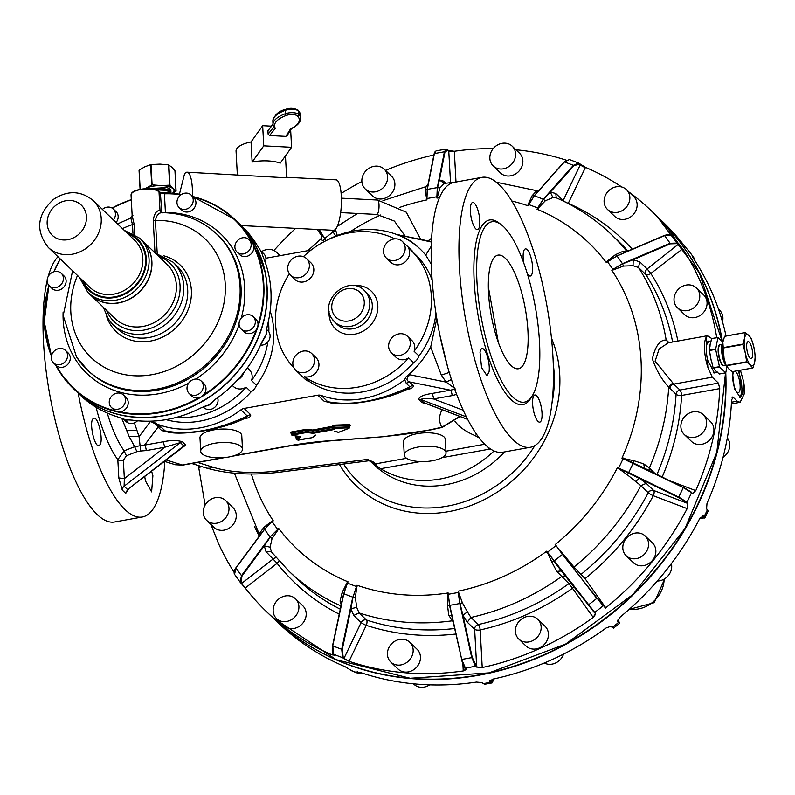 <?xml version="1.0" encoding="UTF-8"?>
<svg xmlns="http://www.w3.org/2000/svg" width="795" height="795" viewBox="0 0 795 795"><rect width="100%" height="100%" fill="white"/><g stroke="black" fill="none" stroke-linecap="round" stroke-linejoin="round"><path stroke-width="1.19" d="M260.293 332.032L261.366 328.862M260.333 332.062A8.656 7.632 -46.2 0 0 261.018 330.501A8.656 7.632 -46.2 0 0 261.406 328.892M246.758 314.82A8.656 7.632 -46.2 0 0 239.653 320.753A8.656 7.632 -46.2 0 0 241.193 329.12A8.656 7.632 -46.2 0 0 247.623 330.919A8.656 7.632 -46.2 0 0 254.728 324.986A8.656 7.632 -46.2 0 0 253.188 316.619A8.656 7.632 -46.2 0 0 246.758 314.82M241.193 329.12L243.906 331.714A8.656 7.632 -46.2 0 0 250.336 333.522A8.656 7.632 -46.2 0 0 256.288 329.696L257.719 327.341A116.905 103.022 -46.2 0 0 253.227 244.154L253.824 246.48A8.656 7.632 -46.2 0 1 251.796 253.098A8.656 7.632 -46.2 0 1 239.742 254.688L237.039 252.095A8.656 7.632 -46.2 0 0 249.083 250.505A8.656 7.632 -46.2 0 0 249.024 239.593A8.656 7.632 -46.2 0 0 236.97 241.183A8.656 7.632 -46.2 0 0 237.039 252.095M253.188 316.619L255.891 319.222A8.656 7.632 -46.2 0 1 258.037 324.519L257.719 327.341A116.905 103.022 -46.2 0 1 201.513 396.834L198.8 397.758A8.656 7.632 -46.2 0 1 192.41 396.546A8.656 7.632 -46.2 0 1 191.853 396.069L189.15 393.465A8.656 7.632 -46.2 0 0 189.707 393.942A8.656 7.632 -46.2 0 0 200.936 392.193A8.656 7.632 -46.2 0 0 201.145 380.974A8.656 7.632 -46.2 0 0 200.588 380.487A8.656 7.632 -46.2 0 0 189.359 382.236A8.656 7.632 -46.2 0 0 189.15 393.465M260.512 345.209A8.656 7.632 -46.2 0 0 262.4 345.09A8.656 7.632 -46.2 0 0 269.495 339.157A8.656 7.632 -46.2 0 0 267.955 330.79L266.593 329.478M119.906 414.771L121.645 415.169M119.687 414.732A8.656 7.632 -46.2 0 0 120.82 415.089A8.656 7.632 -46.2 0 0 122.052 415.268M125.511 399.736A8.656 7.632 -46.2 0 0 123.374 394.946A8.656 7.632 -46.2 0 0 114.222 394.111A8.656 7.632 -46.2 0 0 109.253 402.658A8.656 7.632 -46.2 0 0 111.38 407.438A8.656 7.632 -46.2 0 0 120.532 408.272A8.656 7.632 -46.2 0 0 125.511 399.736M60.609 373.382A116.905 103.022 -46.2 0 0 73.16 388.318A116.905 103.022 -46.2 0 0 117.521 411.929L120.005 411.919A8.656 7.632 -46.2 0 0 128.214 402.33A8.656 7.632 -46.2 0 0 126.077 397.54L123.374 394.946M111.38 407.438L114.092 410.041A8.656 7.632 -46.2 0 0 115.037 410.796L117.521 411.929A116.905 103.022 -46.2 0 0 201.513 396.834L203.55 394.886A8.656 7.632 -46.2 0 0 203.848 383.568L201.145 380.974M124.139 419.68L126.157 421.608A8.656 7.632 -46.2 0 0 137.505 420.793M213.298 400.968L209.731 404.725L201.334 407.706A116.905 103.022 133.8 0 1 132.169 420.138L125.739 419.81L127.22 421.231L124.288 419.81M113.377 219.897A8.656 7.632 -46.2 0 0 113.327 208.986A8.656 7.632 -46.2 0 0 112.771 208.509A8.656 7.632 -46.2 0 0 102.416 209.383M116.09 222.501A8.656 7.632 -46.2 0 0 116.03 211.579L113.327 208.986M55.72 287.631A8.656 7.632 -46.2 0 0 62.825 281.698A8.656 7.632 -46.2 0 0 61.275 273.331A8.656 7.632 -46.2 0 0 54.845 271.532A8.656 7.632 -46.2 0 0 47.75 277.465A8.656 7.632 -46.2 0 0 49.29 285.832A8.656 7.632 -46.2 0 0 55.72 287.631M49.29 285.832L51.993 288.426A8.656 7.632 -46.2 0 0 58.423 290.225A8.656 7.632 -46.2 0 0 65.528 284.292A8.656 7.632 -46.2 0 0 63.988 275.935L61.275 273.331M65.498 361.268A8.656 7.632 -46.2 0 0 65.438 350.356A8.656 7.632 -46.2 0 0 53.394 351.947A8.656 7.632 -46.2 0 0 53.454 362.858A8.656 7.632 -46.2 0 0 65.498 361.268M53.454 362.858L56.346 365.621A8.656 7.632 -46.2 0 0 68.211 363.862A8.656 7.632 -46.2 0 0 68.151 352.96L65.438 350.356M202.248 401.068L206.263 398.881M121.158 415.07C149.311 420.843 176.888 415.944 203.908 400.362L204.663 399.855A116.905 103.022 -46.2 0 0 260.869 330.362A116.905 103.022 -46.2 0 0 265.093 272.307A116.905 103.022 -46.2 0 0 256.378 247.175L256.159 246.738M203.242 400.76A8.656 7.632 -46.2 0 0 204.812 400.004A8.656 7.632 -46.2 0 0 206.233 398.951M203.162 406.911L203.917 407.636A8.656 7.632 -46.2 0 0 204.474 408.113A8.656 7.632 -46.2 0 0 214.421 407.577A8.656 7.632 -46.2 0 0 217.601 397.748M256.666 247.732L256.378 247.175A116.905 103.022 -46.2 0 0 250.733 237.576A116.905 103.022 -46.2 0 0 238.182 222.63L235.032 219.609A116.905 103.022 -46.2 0 0 192.599 196.454L235.032 219.609A116.905 103.022 -46.2 0 1 247.583 234.545A116.905 103.022 -46.2 0 1 253.019 243.737A116.905 103.022 -46.2 0 1 253.227 244.154L249.024 239.593M256.914 248.219A8.656 7.632 -46.2 0 0 256.527 247.315A8.656 7.632 -46.2 0 0 256.04 246.5M265.242 262.36A8.656 7.632 -46.2 0 0 263.791 253.764L260.651 250.743M260.68 250.793L261.982 253.694M260.869 251.091A8.656 7.632 133.8 0 1 261.446 252.035L256.636 244.413L242.117 226.406A116.905 103.022 133.8 0 1 256.636 244.413L256.666 244.453M238.252 222.699A116.905 103.022 133.8 0 1 238.331 222.769A116.905 103.022 133.8 0 1 256.527 247.315A116.905 103.022 133.8 0 1 261.018 330.501A116.905 103.022 133.8 0 1 256.507 341.93A116.905 103.022 133.8 0 1 204.812 400.004A116.905 103.022 133.8 0 1 120.82 415.089A116.905 103.022 133.8 0 1 76.459 391.488A116.905 103.022 133.8 0 1 76.38 391.418M270.191 311.163A82.988 73.13 133.8 0 1 266.156 368.681A82.988 73.13 133.8 0 1 256.447 385.227A11.547 10.176 133.8 0 1 251.041 391.915L246.112 387.195A82.988 73.13 133.8 0 1 176.083 417.504M246.112 387.195A11.547 10.176 133.8 0 1 233.333 386.42L232.289 385.406M247.404 367.906L249.322 369.755A11.547 10.176 133.8 0 1 252.164 376.134A11.547 10.176 133.8 0 1 251.528 380.507L256.447 385.227M267.895 341.85A82.988 73.13 133.8 0 1 261.227 363.951A82.988 73.13 133.8 0 1 251.528 380.507M268.442 321.23A82.988 73.13 133.8 0 1 268.839 331.833M266.404 330.591L265.947 335.232L263.254 339.197M262.131 254.112A8.656 7.632 133.8 0 0 261.446 252.035L263.503 257.838A116.905 103.022 133.8 0 1 267.18 326.298L266.196 332.876M267.18 326.298L265.947 335.232L260.323 345.616C250.316 367.36 235.439 385.197 215.674 399.11L211.589 402.767M261.903 341.87A116.905 103.022 133.8 0 1 260.303 345.567A116.905 103.022 133.8 0 1 215.624 399.08L215.674 399.11M215.624 399.08L209.731 404.725L204.852 406.235M127.121 419.84L132.268 420.148M132.169 420.138L132.218 420.158C155.671 423.387 178.726 419.253 201.383 407.736L207.257 405.51M117.223 416.759A116.905 103.022 133.8 0 1 80.245 395.125C90.749 405.142 103.082 412.366 117.263 416.779L125.739 419.81A8.656 7.632 133.8 0 1 125.739 419.81L123.513 418.985M317.851 395.204A7.215 6.36 133.8 0 1 321.19 395.453L327.669 401.674C351.151 406.146 378.569 401.217 409.932 386.887L409.117 388.278C381.839 402.658 337.637 406.662 328.623 402.161L327.669 401.674A7.215 6.36 -46.2 0 0 324.33 401.415L317.851 395.204L244.135 408.451A7.215 6.36 133.8 0 0 240.885 409.882A90.203 79.49 133.8 0 1 200.32 427.839A90.203 79.49 133.8 0 1 157.271 424.172L161.415 427.352A7.215 6.36 -46.2 0 0 158.076 427.094C157.569 425.255 155.025 423.387 150.444 421.489L139.055 436.684L140.099 445.747L144.551 445.13A4.333 1.302 -100.2 0 1 146.24 450.576L164.833 447.237L180.346 442.606L124.109 486.222L124.348 478.63L118.813 477.944L122.261 490.078L125.709 493.377L127.558 489.531L182.86 447.277L183.794 445.916L180.346 442.606A4.333 3.816 -46.2 0 1 182.353 441.702C176.897 440.172 170.498 440.201 163.144 441.791L164.833 447.237L124.348 478.63L123.364 460.335A4.333 1.58 176.9 0 1 117.819 459.649L118.813 477.944M455.634 388.984L450.417 390.166L409.495 381.918L406.255 383.349L404.725 379.702A90.203 79.49 133.8 0 1 362.898 398.623A90.203 79.49 133.8 0 1 321.19 395.453M326.268 240.537A90.203 79.49 133.8 0 1 353.835 230.888A90.203 79.49 133.8 0 1 396.874 234.555A90.203 79.49 133.8 0 1 420.316 249.193M311.203 249.958A7.215 6.36 133.8 0 1 310.02 250.276L265.898 258.206M402.34 241.402A11.547 10.176 -46.2 0 0 393.764 238.997A11.547 10.176 -46.2 0 0 384.293 246.917A11.547 10.176 -46.2 0 0 386.35 258.067A11.547 10.176 -46.2 0 0 394.926 260.472A11.547 10.176 -46.2 0 0 404.397 252.552A11.547 10.176 -46.2 0 0 402.34 241.402L411.691 250.375A11.547 10.176 133.8 0 1 413.311 252.472M435.938 313.131A82.988 73.13 133.8 0 1 419.025 356.011L414.096 351.291A82.988 73.13 -46.2 0 0 419.8 260.76A82.988 73.13 -46.2 0 0 410.896 250.147L415.815 254.877A82.988 73.13 133.8 0 1 424.729 265.48A82.988 73.13 133.8 0 1 432.162 280.228M419.025 356.011A11.547 10.176 133.8 0 1 413.609 362.699A82.988 73.13 133.8 0 1 309.305 381.441A11.547 10.176 133.8 0 1 305.032 379.135L295.68 370.162A11.547 10.176 -46.2 0 0 304.256 372.567A11.547 10.176 -46.2 0 0 313.727 364.647A11.547 10.176 -46.2 0 0 311.67 353.497A11.547 10.176 -46.2 0 0 303.094 351.102A11.547 10.176 -46.2 0 0 293.623 359.012A11.547 10.176 -46.2 0 0 295.68 370.162M251.041 391.915A82.988 73.13 133.8 0 1 166.085 419.661M237.496 380.06A11.547 10.176 -46.2 0 0 243.697 372.805M396.874 234.555L397.967 234.445A90.203 79.49 133.8 0 1 419.83 248.726A90.203 79.49 133.8 0 1 425.722 255.135L431.307 264.228M430.691 347.037A90.203 79.49 133.8 0 1 405.679 377.208L410.111 374.833L446.134 382.097L441.354 375.121L430.691 347.037L436.813 318.586M404.725 379.702L405.679 377.208M200.708 451.292L199.982 437.876A20.928 7.632 -3.1 0 1 214.332 429.787A20.928 7.632 -3.1 0 1 237.924 431.526A20.928 7.632 -3.1 0 1 238.709 431.923A20.928 7.632 -3.1 0 1 240.517 433.215A20.928 7.632 -3.1 0 1 241.551 434.646A20.928 7.632 -3.1 0 1 241.769 435.61L242.495 449.036A20.928 7.632 -3.1 0 1 225.422 457.493A20.928 7.632 -3.1 0 1 201.96 453.697A20.928 7.632 -3.1 0 1 200.708 451.292A20.928 7.632 -3.1 0 1 217.77 442.825A20.928 7.632 -3.1 0 1 241.243 446.631A20.928 7.632 -3.1 0 1 242.495 449.036M240.885 409.882L247.364 416.103L246.539 417.494C219.261 431.874 175.069 435.879 166.056 431.377L165.092 430.88C188.574 435.362 216.002 430.433 247.364 416.103A7.215 6.36 133.8 0 1 250.604 414.662C251.25 416.799 248.477 418.309 242.296 419.194M151.467 421.181A90.203 79.49 133.8 0 0 154.22 422.393L157.271 424.172M289.32 273.818A82.988 73.13 -46.2 0 0 287.075 359.31A82.988 73.13 -46.2 0 0 293.961 367.876M309.305 381.441L304.386 376.721A11.547 10.176 -46.2 0 0 308.689 376.82A11.547 10.176 133.8 0 0 318.159 368.9A11.547 10.176 133.8 0 0 316.102 357.75L311.67 353.497M413.609 362.699L408.69 357.979A82.988 73.13 -46.2 0 1 304.386 376.721M388.636 346.57A11.547 10.176 -46.2 0 0 391.478 352.95A11.547 10.176 -46.2 0 0 403.681 354.063A11.547 10.176 -46.2 0 0 410.309 342.675A11.547 10.176 -46.2 0 0 407.467 336.285A11.547 10.176 -46.2 0 0 395.264 335.172A11.547 10.176 -46.2 0 0 388.636 346.57M391.478 352.95L395.91 357.203A11.547 10.176 -46.2 0 0 408.69 357.979M414.096 351.291A11.547 10.176 -46.2 0 0 414.742 346.918A11.547 10.176 133.8 0 0 411.899 340.538L407.467 336.285M410.896 250.147A82.988 73.13 -46.2 0 0 408.521 247.98A11.547 10.176 -46.2 0 1 399.358 264.715A11.547 10.176 133.8 0 1 390.782 262.32L386.35 258.067M394.827 238.858A82.988 73.13 -46.2 0 0 303.412 256.656M309.384 265.003A11.547 10.176 -46.2 0 0 306.542 258.613A11.547 10.176 -46.2 0 0 294.339 257.5A11.547 10.176 -46.2 0 0 287.71 268.899A11.547 10.176 -46.2 0 0 290.553 275.279A11.547 10.176 -46.2 0 0 302.756 276.392A11.547 10.176 -46.2 0 0 309.384 265.003M290.553 275.279L294.985 279.532A11.547 10.176 133.8 0 0 307.188 280.645A11.547 10.176 133.8 0 0 313.816 269.247A11.547 10.176 -46.2 0 0 310.974 262.867L306.542 258.613M181.578 194.387A116.905 103.022 -46.2 0 0 164.605 193.553L160.699 192.937L158.98 191.287L159.725 192.032L158.98 191.287L160.014 210.496C156.466 210.367 154.21 213.706 153.226 220.523L154.975 252.8M241.233 318.089A96.702 85.214 -46.2 0 0 233.849 250.505A96.702 85.214 -46.2 0 0 231.275 246.41A96.702 85.214 -46.2 0 0 165.42 212.454A2.882 1.053 -3.1 0 1 161.733 211.997L160.352 192.599L164.416 193.811A116.468 102.635 -46.2 0 1 181.19 194.626M431.447 241.551L399.766 235.161L431.427 242.008M227.042 212.792L213.13 204.067M397.967 234.445L402.618 236.195M425.722 255.135L431.268 246.162M447.754 367.429L439.854 335.063M406.255 383.349L409.932 386.887A7.215 6.36 133.8 0 1 413.181 385.456L409.495 381.918C405.997 380.447 406.205 378.082 410.111 374.833M459.838 416.441L441.772 427.283A2.882 1.083 77.8 0 0 442.239 427.422L460.017 416.51M166.384 460.047L182.293 464.986A2.882 0.865 79.8 0 0 182.661 465.145L224.886 457.552M222.55 457.751L182.293 464.986L175.288 464.727M161.415 427.352L165.092 430.88A7.215 6.36 -46.2 0 0 161.763 430.632L158.076 427.094L144.551 445.13L163.144 441.791M454.342 388.109L446.134 382.097L451.431 379.493M431.824 393.505A4.333 1.302 -100.2 0 1 433.523 398.951C427.024 398.394 422.711 398.553 420.585 399.438L418.518 399.259C419.571 396.566 424.003 394.648 431.824 393.505L450.417 390.166A4.333 1.302 -100.2 0 1 452.116 395.612L433.523 398.951L463.217 410.25M425.544 403.323L424.033 402.747A4.333 3.816 -46.2 0 0 421.966 402.568L418.518 399.259M154.22 422.393L150.444 421.489M134.415 422.87L139.055 436.684L129.168 436.534L134.653 446.74L140.099 445.747L140.745 450.994L146.24 450.576M121.784 418.359L129.168 436.534M179.104 207.505L181.807 210.109A8.656 7.632 -46.2 0 0 190.959 210.943A8.656 7.632 -46.2 0 0 195.938 202.397A8.656 7.632 -46.2 0 0 193.801 197.607L191.088 195.014A8.656 7.632 -46.2 0 0 181.946 194.179A8.656 7.632 -46.2 0 0 176.967 202.715A8.656 7.632 -46.2 0 0 179.104 207.505A8.656 7.632 -46.2 0 0 188.256 208.34A8.656 7.632 -46.2 0 0 193.225 199.793A8.656 7.632 -46.2 0 0 191.088 195.014M192.4 196.266A25.261 6.539 -87.1 0 0 187.093 172.197A25.261 6.539 -87.1 0 0 184.529 173.936L179.461 194.109M241.223 225.551L333.473 230.292A25.261 6.539 -87.1 0 0 336.037 228.543A25.261 6.539 -87.1 0 0 341.423 200.539A25.261 6.539 -87.1 0 0 336.056 179.839L286.448 177.295L285.326 177.762L187.093 172.197M458.665 417.743L459.927 416.481M476.752 434.577A14.429 10.852 113.4 0 1 474.714 435.461A112.751 41.121 -3.1 0 1 455.008 421.33M459.49 417.127L460.096 416.54M107.246 413.072A80.852 24.317 -100.2 0 0 114.907 434.169A80.852 24.317 -100.2 0 0 124.139 450.815L126.395 455.754L136.909 451.669L134.653 446.74L124.139 450.815L117.819 459.649A89.338 26.861 -100.2 0 1 107.395 440.937A89.338 26.861 -100.2 0 1 96.056 407.269M132.924 215.365C132.099 214.739 132.497 217.611 134.097 223.961L134.663 234.296M161.584 212.653L160.749 211.043A2.882 2.544 -46.2 0 0 161.365 212.553M154.856 189.598A11.478 4.184 176.9 0 1 165.827 189.945A11.478 4.184 176.9 0 1 166.473 190.144A11.478 4.184 176.9 0 1 169.603 193.493L169.126 193.036A2.474 0.904 -3.1 0 0 167.228 192.539L160.302 192.42M237.337 174.771L236.055 151.06A24.536 8.954 -3.1 0 1 251.051 141.927L262.668 125.699L271.204 126.147M251.051 141.927L252.134 162.051A24.536 8.954 -3.1 0 1 280.218 163.154L291.586 147.284L290.652 129.953M370.42 461.05L371.692 461.726A2.882 2.544 -46.2 0 0 373.62 462.143L367.558 459.391L277.097 470.938A69.98 25.52 -3.1 0 1 213.169 467.261L197.657 462.452M404.267 455.048L403.542 441.623A20.928 7.632 -3.1 0 1 420.615 433.166A20.928 7.632 -3.1 0 1 444.077 436.962A20.928 7.632 -3.1 0 1 445.329 439.367L446.055 452.782A20.928 7.632 -3.1 0 1 428.992 461.249A20.928 7.632 -3.1 0 1 405.52 457.443A20.928 7.632 -3.1 0 1 404.267 455.048A20.928 7.632 -3.1 0 1 421.34 446.581A20.928 7.632 -3.1 0 1 444.803 450.387A20.928 7.632 -3.1 0 1 446.055 452.782M128.174 489.71L125.709 493.377M130.976 218.516L132.477 224.578L134.097 223.961M157.211 253.486L155.423 220.454A2.882 1.053 -3.1 0 1 153.226 220.523M77.493 275.477A82.263 72.494 -46.2 0 0 82.253 346.998A82.263 72.494 -46.2 0 0 188.683 358.625A82.263 72.494 -46.2 0 0 213.825 249.312A82.263 72.494 -46.2 0 0 155.423 220.454C156.645 214.859 159.01 212.325 162.528 212.841M76.956 357.641A93.81 82.67 -46.2 0 0 87.033 369.625A93.81 82.67 -46.2 0 0 156.685 389.153A93.81 82.67 -46.2 0 0 226.992 246.231A93.81 82.67 -46.2 0 0 216.926 234.237C201.731 220.066 183.327 212.861 161.703 212.653L161.455 212.643M252.134 162.051L263.761 145.833L291.586 147.284M262.668 125.699L263.761 145.833M494.033 450.954A97.417 85.85 133.8 0 1 380.626 468.692L367.558 459.391L368.502 460.822L278.747 472.29A21.654 3.965 -97.3 0 1 277.097 470.938M504.557 451.908A97.417 85.85 133.8 0 1 381.729 471.167A97.417 85.85 133.8 0 1 373.62 464.409L369.973 460.901M272.993 123.911L267.925 130.748L268.114 134.107L269.575 135.518L285.872 136.372L290.374 129.138A2.882 1.053 -3.1 0 1 290.98 128.661A1.441 1.014 64.4 0 0 291.526 128.621C297.678 125.461 300.719 122.013 300.669 118.286L300.49 114.927A36.739 13.396 -3.1 0 0 298.642 111.062A1.441 1.282 -43.4 0 0 298.314 110.306L300.49 114.927M287.194 135.1L285.872 136.372M553.29 364.498A120.512 106.202 133.8 0 1 551.978 403.085M534.906 445.558A120.512 106.202 133.8 0 1 357.631 481.074A120.512 106.202 133.8 0 1 343.599 464.002M618.162 468.603L618.619 468.116L628.676 472.528L678.731 497.074L686.979 502.192A277.823 244.83 -46.2 0 0 691.531 492.681L683.283 487.574L621.958 458.159L634.022 460.752L633.327 462.819L623.191 458.576L618.619 468.116L617.407 467.659L627.305 474.794L628.676 472.528A223.703 197.13 -46.2 0 0 633.227 463.018L644.01 467.957M556.063 545.569L562.443 554.423L556.063 545.569L547.477 552.197L594.71 612.389A277.823 244.83 -46.2 0 0 603.137 605.85L562.443 554.423A223.703 197.13 -46.2 0 1 554.016 560.952L546.741 551.154L551.909 562.274L553.837 561.091L561.191 570.77M627.305 474.794L640.869 485.675A233.084 205.398 133.8 0 1 573.98 567.054L559.541 549.872M546.881 552.406L547.437 552.237L546.741 551.154A211.44 186.318 133.8 0 1 458.178 591.152L462.342 602.719L467.371 611.782L470.938 617.457L478.322 624.542A233.084 205.398 133.8 0 0 568.932 583.629L556.778 571.416L551.909 562.274M447.645 594.183L448.221 594.292L449.751 605.313L461.706 659.413L465.403 668.048A277.823 244.83 -46.2 0 0 475.44 666.25L471.733 657.604L459.788 603.504L458.248 592.494L448.221 594.292L448.151 592.951L447.525 605.383L449.751 605.313A223.703 197.13 -46.2 0 0 454.77 604.468A223.703 197.13 -46.2 0 0 459.788 603.504L458.308 592.484L458.824 592.176M447.525 605.383L448.718 615.141L452.315 620.806A233.084 205.398 133.8 0 1 359.072 612.925L356.707 607.36L355.355 597.592L357.015 585.249L353.01 597.174L356.448 586.551L347.445 583.132L343.818 593.706L332.747 645.858L333.701 654.265A277.823 244.83 -46.2 0 0 342.665 657.684L341.711 649.267L352.781 597.115A223.703 197.13 -46.2 0 1 343.818 593.706L347.047 582.725L348.061 581.841A211.44 186.318 133.8 0 1 278.767 528.516L270.091 536.963L277.654 529.44L272.148 521.699L264.606 529.261L236.036 567.938L234.545 574.328L240.1 582.129L241.511 575.65L270.091 536.963A223.703 197.13 -46.2 0 1 264.606 529.261L272.039 521.113L273.291 520.814A211.44 186.318 133.8 0 1 251.389 473.979M278.151 529.708L278.767 528.516L277.654 529.44L278.151 529.708L272.049 538.632L270.26 537.132L264.258 545.857L270.101 547.189L272.049 538.632M271.552 552.038L270.101 547.189M341.711 602.531L340.051 601.03L341.214 604.896M340.051 601.03L342.128 592.563L347.047 582.725M260.432 534.578L259.905 532.859L259.985 535.184M259.905 532.859L263.96 527.254L272.039 521.113M324.002 241.71L323.118 240.696L324.489 238.719L325.811 240.776M318.875 229.536L321.717 234.426L321.786 237.457L320.504 239.315L323.118 240.696M335.709 236.135L331.992 230.212M319.302 229.556L325.98 240.686M382.952 200.648L426.09 186.606L425.116 190.601L426.915 199.903L427.283 189.448L426.786 198.571L436.872 196.763L437.32 187.64L444.405 151.815L446.124 149.082M335.401 229.328L337.299 235.509M538.265 191.078L536.237 191.217L532.103 195.729L528.089 204.554L528.079 205.806L534.29 195.838L528.645 204.504L537.649 207.922L543.253 199.247L573.364 165.36L578.472 162.995L580.261 164.833L563.158 200.539L555.775 193.453L556.252 197.806M444.226 183.446L439.933 187.938L437.469 196.892L436.922 196.753L437.558 187.66L439.436 179.938L444.226 183.446L456.34 181.956M437.469 196.892L436.942 198.104A211.44 186.318 133.8 0 1 439.446 197.736M626.043 251.876L622.843 251.399L615.409 254.698L606.963 261.376L606.327 262.539L616.98 255.99L607.44 261.615L612.945 269.356L622.465 263.692L670.086 243.28L678.046 243.031A277.823 244.83 -46.2 0 0 672.56 235.32L664.6 235.578L616.98 255.99A223.703 197.13 -46.2 0 1 622.465 263.692L611.802 270.24A211.44 186.318 133.8 0 1 621.958 458.159L623.191 458.576L623.24 458.009M552.893 197.558L545.33 200.757L538.066 208.35L537.698 207.942L543.452 199.376L550.339 192.171L552.893 197.558L556.073 197.726C576.753 206.75 595.167 218.983 611.305 234.416A233.084 205.398 133.8 0 1 626.947 251.488M538.066 208.35L537.032 209.204A211.44 186.318 133.8 0 1 606.327 262.539L607.44 261.615L606.963 261.376M669.072 342.635L666.17 340.041C659.89 339.833 655.289 346.123 652.367 358.913C656.561 370.748 662.006 380.109 668.704 387.006L676.078 394.33A233.084 205.398 133.8 0 1 657.048 474.307M633.039 265.719L623.499 266.067L622.574 263.9L633.218 259.717L633.039 265.719L638.474 267.488A233.084 205.398 133.8 0 1 666.17 340.041L668.456 342.754L659.144 348.916L655.1 361.208L673.772 384.114A4.333 3.816 -46.2 0 0 669.927 388.427M623.499 266.067L613.074 269.962M672.759 382.932L668.704 387.006A233.084 205.398 133.8 0 1 649.316 468.026L643.741 463.883L634.022 460.752M135.07 295.511A37.524 33.072 -46.2 0 0 142.514 240.845L139.801 238.252A37.524 33.072 -46.2 0 1 132.367 292.908A37.524 33.072 -46.2 0 1 87.848 292.401L90.55 295.005A37.524 33.072 -46.2 0 0 135.07 295.511M170.746 193.513A12.77 4.661 176.9 0 0 170.995 192.489L170.895 190.74A12.77 4.661 176.9 0 0 166.572 187.541L148.735 188.723M555.149 544.635A211.44 186.318 133.8 0 0 617.407 467.659L678.493 497.511L678.731 497.074A272.059 239.742 133.8 0 0 683.283 487.574L643.284 467.549L683.283 487.574M678.493 497.511L687.824 503.006L687.168 508.601C667.005 547.129 639.876 580.201 605.79 607.817L585.06 578.681L573.98 567.054M635.284 481.571L639.568 478.421L646.256 483.37L640.869 485.675L648.253 492.761A233.084 205.398 133.8 0 1 581.364 574.139M461.706 659.413L451.55 614.813L461.706 659.413A272.059 239.742 133.8 0 0 466.725 658.558A272.059 239.742 133.8 0 0 471.733 657.604L472.26 657.455L462.958 615.38L467.371 611.782M565.106 575.809L561.548 576.544A233.084 205.398 133.8 0 1 470.938 617.457L467.261 622.177L462.958 615.38L460.027 603.455L462.342 602.719M556.778 571.416L561.32 570.959L588.34 604.945A272.059 239.742 133.8 0 0 596.767 598.416L562.79 554.125M357.025 586.521L356.448 586.551L357.015 585.249A211.44 186.318 133.8 0 0 448.151 592.951L449.553 605.333L451.55 614.813M356.707 607.36L350.893 608.771L353.01 597.174L355.355 597.592M448.718 615.141L451.798 615.936M455.793 634.032A237.417 209.214 133.8 0 1 366.247 625.337L349.154 661.043A4.76 4.194 133.8 0 1 349.015 661.301L343.51 658.489L344.046 658.24L343.202 657.425L342.287 649.336L341.711 649.267A272.059 239.742 133.8 0 1 332.747 645.858L343.659 593.617L342.128 592.563M276.262 557.812A4.333 3.816 -46.2 0 0 273.41 558.776L241.779 583.301L240.935 582.487L242.028 575.948L241.511 575.65A272.059 239.742 133.8 0 1 236.036 567.938L264.536 529.092L263.96 527.254M321.428 233.849L318.865 229.536M321.14 233.352L324.628 238.53A223.703 197.13 -46.2 0 1 333.055 232.001L335.858 236.075M426.289 198.909L426.786 198.571L426.915 199.903A211.44 186.318 133.8 0 0 399.915 207.316M448.45 150.523L446.094 149.082L436.008 150.901L434.11 154.011L427.084 189.538L425.116 190.601M425.573 186.805L428.028 184.49L434.09 153.862L436.008 150.901M332.35 230.232L333.274 231.902L335.55 231.047M444.226 183.198L443.431 181.101L439.436 179.938L444.952 152.064L444.405 151.815A272.059 239.742 133.8 0 0 439.387 152.67A272.059 239.742 133.8 0 0 434.378 153.614L427.283 189.448A223.703 197.13 -46.2 0 1 432.301 188.485A223.703 197.13 -46.2 0 1 437.32 187.64L439.933 187.938M528.089 204.554L528.645 204.504L528.079 205.806A211.44 186.318 133.8 0 0 511.771 200.986M621.75 186.994A277.823 244.83 -46.2 0 0 585.478 167.357L578.472 162.995L569.419 159.547L564.41 161.951L534.101 195.818L532.103 195.729M536.237 191.217L538.056 191.317M555.775 193.453L550.339 192.171L573.761 165.817L573.364 165.36A272.059 239.742 133.8 0 0 564.41 161.951L534.29 195.838A223.703 197.13 -46.2 0 1 543.253 199.247L545.33 200.757M677.887 341.055A237.417 209.214 133.8 0 0 650.837 273.48A4.333 2.007 -32.7 0 1 645.977 274.663A4.333 2.007 -32.7 0 1 645.858 274.573L638.474 267.488L639.756 261.853L633.218 259.717L670.264 243.846L670.086 243.28A272.059 239.742 133.8 0 0 664.6 235.578L616.85 255.861L615.409 254.698M622.843 251.399L624.492 252.532M643.741 463.883L644.487 468.146M172.058 193.553A15.88 5.794 176.9 0 0 173.042 188.753A15.88 5.794 176.9 0 0 161.276 185.603A15.88 5.794 176.9 0 0 160.908 185.593A15.88 5.794 176.9 0 0 146.002 188.276A15.88 5.794 176.9 0 0 145.097 188.753M645.182 535.979L652.466 542.965A13.714 12.084 133.8 0 1 650.012 562.751A13.714 12.084 133.8 0 1 633.486 562.761L626.202 555.765A13.714 12.084 133.8 0 1 628.656 535.989A13.714 12.084 133.8 0 1 645.182 535.979A13.714 12.084 133.8 0 1 642.718 555.755A13.714 12.084 133.8 0 1 626.202 555.765M240.378 582.447L245.476 587.843A4.76 4.194 133.8 0 1 245.238 588.022A277.823 244.83 -46.2 0 0 266.444 611.594A277.823 244.83 -46.2 0 0 332.101 654.871L334.546 655.08L333.522 653.748M671.616 481.452L695.516 490.545A4.76 4.194 133.8 0 1 695.764 490.644A277.823 244.83 -46.2 0 0 708.633 455.426C715.132 433.275 718.839 410.995 719.743 388.606L718.402 383.101L712.25 377.198L707.838 367.21A21.654 6.509 -100.2 0 1 706.218 337.199L707.451 335.738L668.307 342.774M711.764 338.561L707.451 335.738M172.257 193.563L176.053 191.088L169.643 185.165L161.276 185.603L152.103 184.857L144.948 188.763M175.983 191.247L174.96 170.786L171.889 167.288L168.54 164.863L169.643 185.165M695.764 490.644L692.375 493.496L691.352 492.165L683.412 487.246L691.541 492.353M482.217 667.552L476.284 667.055L476.662 666.588A4.333 1.58 -3.1 0 0 482.207 667.273A4.76 4.194 133.8 0 1 482.217 667.552A277.823 244.83 -46.2 0 0 593.229 617.417L595.554 613.203L594.71 612.389M349.015 661.301A277.823 244.83 -46.2 0 0 463.266 670.96L466.248 668.863L465.403 668.048M245.238 588.022L240.458 582.526M210.914 524.432L218.496 543.502A277.823 244.83 -46.2 0 0 234.028 572.142M537.768 619.275L545.052 626.271A13.714 12.084 133.8 0 1 547.497 639.508A13.714 12.084 133.8 0 1 536.257 648.909A13.714 12.084 133.8 0 1 526.071 646.057L518.787 639.061A13.714 12.084 133.8 0 1 516.343 625.824A13.714 12.084 133.8 0 1 527.592 616.423A13.714 12.084 133.8 0 1 537.768 619.275A13.714 12.084 133.8 0 1 540.212 632.522A13.714 12.084 133.8 0 1 528.963 641.923A13.714 12.084 133.8 0 1 518.787 639.061M409.783 642.281L417.077 649.267A13.714 12.084 133.8 0 1 417.852 665.634A13.714 12.084 133.8 0 1 401.743 671.358A13.714 12.084 133.8 0 1 398.086 669.052L390.802 662.066A13.714 12.084 133.8 0 1 390.027 645.699A13.714 12.084 133.8 0 1 406.136 639.975A13.714 12.084 133.8 0 1 409.783 642.281A13.714 12.084 133.8 0 1 410.558 658.638A13.714 12.084 133.8 0 1 394.459 664.372A13.714 12.084 133.8 0 1 390.802 662.066M295.521 598.814L302.816 605.8A13.714 12.084 133.8 0 1 304.117 607.32A13.714 12.084 133.8 0 1 301.226 624.85A13.714 12.084 133.8 0 1 283.825 625.586L276.541 618.599A13.714 12.084 133.8 0 1 275.229 617.079A13.714 12.084 133.8 0 1 278.131 599.549A13.714 12.084 133.8 0 1 295.521 598.814A13.714 12.084 133.8 0 1 296.833 600.324A13.714 12.084 133.8 0 1 293.931 617.864A13.714 12.084 133.8 0 1 276.541 618.599M202.149 466.715L198.959 467.291A4.76 4.194 133.8 0 1 198.68 467.331L205.12 505.093M225.601 500.532L232.885 507.518A13.714 12.084 133.8 0 1 236.264 515.1A13.714 12.084 133.8 0 1 228.394 528.625A13.714 12.084 133.8 0 1 213.905 527.304L206.62 520.318A13.714 12.084 133.8 0 1 203.242 512.735A13.714 12.084 133.8 0 1 211.112 499.21A13.714 12.084 133.8 0 1 225.601 500.532A13.714 12.084 133.8 0 1 228.98 508.104A13.714 12.084 133.8 0 1 221.109 521.639A13.714 12.084 133.8 0 1 206.62 520.318M198.68 467.331L198.402 465.562M295.651 228.344A277.823 244.83 -46.2 0 0 273.927 250.505M433.871 155.005A277.823 244.83 -46.2 0 0 385.496 170.398M361.874 181.508A277.823 244.83 -46.2 0 0 341.135 193.453M493.218 148.595A277.823 244.83 -46.2 0 0 454.323 151.269L448.38 150.533M450.517 182.532L448.748 150.692M566.219 160.153A277.823 244.83 -46.2 0 0 515.935 149.758M632.283 249.193A237.417 209.214 133.8 0 0 568.266 203.341L585.358 167.626A4.333 0.716 25.6 0 1 580.261 164.833L580.211 164.406M671.695 234.704L672.103 234.386A4.76 4.194 133.8 0 1 672.341 234.207A277.823 244.83 -46.2 0 0 651.135 210.635A277.823 244.83 -46.2 0 0 628.994 192.072M672.341 234.207L673.405 236.135L672.56 235.32M680.371 245.576L678.046 243.031L677.916 243.598L682.468 248.954L680.371 245.576M716.722 337.666A277.823 244.83 -46.2 0 0 699.083 278.727A277.823 244.83 -46.2 0 0 682.696 248.756M384.224 169.176L391.508 176.172A13.714 12.084 133.8 0 1 393.952 189.409A13.714 12.084 133.8 0 1 382.703 198.81A13.714 12.084 133.8 0 1 372.527 195.958L365.243 188.971A13.714 12.084 133.8 0 1 362.798 175.725A13.714 12.084 133.8 0 1 374.048 166.324A13.714 12.084 133.8 0 1 384.224 169.176A13.714 12.084 133.8 0 1 386.668 182.423A13.714 12.084 133.8 0 1 375.419 191.824A13.714 12.084 133.8 0 1 365.243 188.971M512.209 146.181L519.493 153.177A13.714 12.084 133.8 0 1 520.268 169.534A13.714 12.084 133.8 0 1 504.159 175.268A13.714 12.084 133.8 0 1 500.512 172.962L493.228 165.966A13.714 12.084 133.8 0 1 492.453 149.609A13.714 12.084 133.8 0 1 508.552 143.875A13.714 12.084 133.8 0 1 512.209 146.181A13.714 12.084 133.8 0 1 512.984 162.548A13.714 12.084 133.8 0 1 496.875 168.272A13.714 12.084 133.8 0 1 493.228 165.966M626.47 189.647L633.754 196.643A13.714 12.084 133.8 0 1 635.066 198.154A13.714 12.084 133.8 0 1 632.164 215.684A13.714 12.084 133.8 0 1 614.774 216.429L607.489 209.433A13.714 12.084 133.8 0 1 606.178 207.922A13.714 12.084 133.8 0 1 609.079 190.383A13.714 12.084 133.8 0 1 626.47 189.647A13.714 12.084 133.8 0 1 627.782 191.168A13.714 12.084 133.8 0 1 624.88 208.697A13.714 12.084 133.8 0 1 607.489 209.433M703.247 414.692L710.531 421.688A13.714 12.084 133.8 0 1 712.529 435.948A13.714 12.084 133.8 0 1 691.541 441.473L684.256 434.487A13.714 12.084 133.8 0 1 682.259 420.217A13.714 12.084 133.8 0 1 703.247 414.692A13.714 12.084 133.8 0 1 705.245 428.962A13.714 12.084 133.8 0 1 684.256 434.487M706.636 344.831L708.703 341.015L709.716 341.204M715.47 372.428L714.447 372.974L707.441 359.837M706.218 337.199L706.656 345.288A16.238 4.879 -100.2 0 0 707.401 359.121L707.838 367.21M696.39 287.929L703.674 294.925A13.714 12.084 133.8 0 1 707.053 302.498A13.714 12.084 133.8 0 1 699.183 316.032A13.714 12.084 133.8 0 1 684.694 314.711L677.41 307.715A13.714 12.084 133.8 0 1 674.031 300.132A13.714 12.084 133.8 0 1 681.901 286.607A13.714 12.084 133.8 0 1 696.39 287.929A13.714 12.084 133.8 0 1 699.769 295.511A13.714 12.084 133.8 0 1 691.898 309.036A13.714 12.084 133.8 0 1 677.41 307.715M140.178 189.349L139.145 170.14L144.839 166.801L151.01 164.545L160.113 164.128L168.54 164.863M261.545 251.608A13.714 12.084 133.8 0 1 276.809 252.482A13.714 12.084 133.8 0 1 279.174 255.821M708.246 341.184L708.802 341.363M717.348 372.09L713.403 372.795A15.88 4.77 -100.2 0 1 713.314 372.815M692.664 256.894L693.806 259.021A277.823 244.83 133.8 0 1 710.899 290.066A277.823 244.83 133.8 0 1 726.054 335.997M722.496 341.78A277.823 244.83 133.8 0 0 705.135 284.54A277.823 244.83 133.8 0 0 657.197 216.449L657.048 216.3A277.823 244.83 133.8 0 1 657.197 216.449L662.951 221.974A277.823 244.83 133.8 0 1 684.942 246.559L689.782 252.144A277.823 244.83 133.8 0 1 693.787 257.769L694.582 260.203M688.868 251.26L689.702 252.065M492.065 682.925L490.545 682.309A277.823 244.83 133.8 0 1 483.221 683.62L481.879 682.597L476.434 682.09A277.823 244.83 133.8 0 1 359.598 672.222L357.054 672.222L357.899 673.037L361.755 672.948L358.744 673.564L357.899 673.037A277.823 244.83 133.8 0 1 351.36 670.543L345.109 666.707A277.823 244.83 133.8 0 1 278.26 622.922L272.496 617.397A277.823 244.83 133.8 0 1 272.357 617.258L272.496 617.397A277.823 244.83 133.8 0 0 700.405 499.638A277.823 244.83 133.8 0 0 712.936 466.953A277.823 244.83 133.8 0 0 714.685 461.229A277.823 244.83 133.8 0 0 725.775 372.825M357.074 671.815L357.601 671.974A4.333 0.716 25.6 0 1 357.382 671.725M702.363 515.915L703.227 515.895L699.64 518.668A277.823 244.83 133.8 0 1 619.832 617.337L617.626 621.73L618.47 622.545L619.017 621.114L618.013 619.424L619.633 623.35L618.47 622.545A277.823 244.83 133.8 0 1 612.329 627.315L610.699 626.361L606.207 627.911A277.823 244.83 133.8 0 1 492.671 679.178L489.7 681.494L490.545 682.309L490.932 681.832L490.078 681.017A4.333 1.58 -3.1 0 1 489.829 680.6M617.626 621.024L617.745 621.163A4.333 2.017 -35.4 0 1 617.626 621.024A4.333 2.017 -35.4 0 1 617.546 620.895L618.59 621.978M732.602 397.043L733.169 397.271L731.559 399.945A277.823 244.83 133.8 0 1 720.449 466.764A277.823 244.83 133.8 0 1 707.003 503.285L706.556 508.959L707.401 509.774A277.823 244.83 133.8 0 1 704.072 516.71L704.807 518.032L700.067 517.933M706.566 508.621L708.136 511.066L706.387 508.442M732.096 397.47L733.169 397.271L737.233 401.177L740.095 402.33L744.219 393.972A277.823 244.83 133.8 0 0 743.951 387.632L743.534 381.322A277.823 244.83 133.8 0 1 743.951 387.632L744.219 393.972M740.423 370.212L743.534 381.322M738.952 370.48L742.838 393.376L740.244 397.421L734.381 388.745L732.394 371.643M690.298 252.85L694.124 258.166L694.651 260.303M350.386 669.638L352.145 671.059L358.744 673.574L361.924 672.997M482.009 682.657L484.672 684.256L492.026 682.935L494.172 678.86M610.828 626.371A4.333 2.017 144.6 0 1 610.918 626.45L613.482 628.12L619.633 623.35M743.613 381.302A21.654 6.509 -100.2 0 1 744.299 393.952M737.949 370.659A15.88 4.77 -100.2 0 1 741.576 393.604L739.718 397.43M717.905 337.487L711.585 338.591L717.945 337.448L715.639 349.393L719.465 366.674L713.095 367.817L711.734 361.705M711.833 362.123L710.909 359.221A15.88 4.77 -100.2 0 1 710.024 353.934M715.619 348.995L709.249 350.138L710.054 345.994M710.005 346.362L710.114 344.464A15.88 4.77 -100.2 0 1 710.819 342.208M712.29 364.19A15.88 4.77 -100.2 0 1 710.909 359.221L710.611 356.627M709.766 347.554A15.88 4.77 -100.2 0 1 710.114 344.464L710.631 343.033M726.978 366.813L725.736 372.855L719.316 373.978L715.997 371.106A15.88 4.77 -100.2 0 1 714.854 369.695M717.309 372.05L715.997 371.106A15.88 4.77 -100.2 0 0 717.08 371.851M718.491 309.126L719.535 310.13A13.714 12.084 133.8 0 1 722.913 317.712A13.714 12.084 133.8 0 1 722.486 321.796M429.648 684.843A13.714 12.084 133.8 0 1 417.594 686.562A13.714 12.084 133.8 0 1 413.937 684.266L413.46 683.799M563.576 654.086A13.714 12.084 133.8 0 1 552.108 664.123A13.714 12.084 133.8 0 1 544.317 663M671.397 563.635A13.714 12.084 133.8 0 1 665.862 577.955A13.714 12.084 133.8 0 1 657.266 581.026M727.316 437.916A13.714 12.084 133.8 0 1 728.379 451.163A13.714 12.084 133.8 0 1 723.053 457.304M739.936 389.878A10.792 3.24 -100.2 0 1 738.356 392.591A10.792 3.24 -100.2 0 1 734.063 386.042A10.792 3.24 -100.2 0 1 732.95 374.057A10.792 3.24 -100.2 0 1 734.54 371.354A10.792 3.24 -100.2 0 1 738.823 377.893A10.792 3.24 -100.2 0 1 739.936 389.878M715.232 370.063L713.095 367.817M710.531 356.23L709.249 350.138M710.77 342.466L711.585 338.591M717.945 337.448L722.864 342.128M725.686 372.825L719.594 366.992L713.234 368.135M728.737 368.82L726.143 365.471L746.644 361.785L752.865 367.946L732.364 371.633L728.737 368.82M722.327 348.19L722.854 342.178L724.573 336.355L745.193 332.588L744.527 338.282A15.88 4.77 -100.2 0 0 745.322 353.04L745.402 353.407A15.88 4.77 -100.2 0 1 745.322 353.04L742.828 344.513L722.327 348.19L723.728 357.303L726.143 365.471M724.682 336.275L745.084 332.608M752.984 367.866L754.703 362.043A15.88 4.77 -100.2 0 1 750.41 364.925A15.88 4.77 -100.2 0 1 745.402 353.407L746.644 361.785M742.828 344.513L744.527 338.282A15.88 4.77 -100.2 0 1 748.82 335.401L745.193 332.588M751.275 338.422L748.82 335.401A15.88 4.77 -100.2 0 1 753.829 346.918L751.275 338.422M753.908 347.276L753.829 346.918A15.88 4.77 -100.2 0 1 753.908 347.276L755.23 356.021L754.703 362.043A15.88 4.77 -100.2 0 0 753.908 347.276M749.983 358.147A8.656 2.604 -100.2 0 1 746.793 348.846A8.656 2.604 -100.2 0 1 748.085 341.641A8.656 2.604 -100.2 0 1 749.248 342.178A8.656 2.604 -100.2 0 1 752.438 351.47A8.656 2.604 -100.2 0 1 751.146 358.684A8.656 2.604 -100.2 0 1 749.983 358.147M164.843 461.488A137.108 41.231 -100.2 0 1 142.315 516.998L114.54 521.997A137.108 41.231 -100.2 0 1 75.277 480.448A137.108 41.231 -100.2 0 1 47.143 280.705M48.237 276.412A137.108 41.231 -100.2 0 1 57.965 256.735M142.315 516.998A137.108 41.231 -100.2 0 1 103.052 475.46A137.108 41.231 -100.2 0 1 78.178 393.137M144.75 476.831L145.475 480.915L151.616 491.886L152.879 475.728L151.686 471.455M93.413 418.548C88.444 421.072 94.774 449.394 99.365 445.22C104.324 442.696 98.004 414.374 93.413 418.548L93.949 418.319M98.828 445.448L99.365 445.22M489.034 371.961L486.967 375.707L481.551 367.538L480.021 352.324A13.783 4.144 -100.2 0 1 482.088 348.568A13.783 4.144 -100.2 0 1 483.251 348.856A13.783 4.144 -100.2 0 1 489.263 367.459A13.783 4.144 -100.2 0 1 489.034 371.961M491.191 405.708A137.108 41.231 -100.2 0 1 459.202 262.569A137.108 41.231 -100.2 0 1 481.949 177.355A137.108 41.231 -100.2 0 1 521.212 218.903A137.108 41.231 -100.2 0 1 553.201 362.043A137.108 41.231 -100.2 0 1 530.454 447.257A137.108 41.231 -100.2 0 1 491.191 405.708M523.766 263.006A13.783 4.144 -100.2 0 1 523.14 257.153A13.783 4.144 -100.2 0 1 523.368 252.651A13.783 4.144 -100.2 0 1 525.435 248.905A13.783 4.144 -100.2 0 1 530.851 257.073A13.783 4.144 -100.2 0 1 532.382 272.288A13.783 4.144 -100.2 0 1 530.315 276.034A13.783 4.144 -100.2 0 1 529.152 275.746A13.783 4.144 -100.2 0 1 527.323 273.679M535.81 417.961A13.783 4.144 -100.2 0 1 532.739 405.698A13.783 4.144 -100.2 0 1 534.876 395.006A13.783 4.144 -100.2 0 1 536.923 396.069A13.783 4.144 -100.2 0 1 538.821 399.179A13.783 4.144 -100.2 0 1 542.041 413.569A13.783 4.144 -100.2 0 1 539.755 422.135A13.783 4.144 -100.2 0 1 535.81 417.961M475.48 228.543A13.783 4.144 -100.2 0 1 473.582 225.432A13.783 4.144 -100.2 0 1 470.362 211.043A13.783 4.144 -100.2 0 1 472.647 202.477A13.783 4.144 -100.2 0 1 476.603 206.65A13.783 4.144 -100.2 0 1 479.663 218.913A13.783 4.144 -100.2 0 1 477.527 229.606A13.783 4.144 -100.2 0 1 475.48 228.543M530.454 447.257L502.678 452.246A137.108 41.231 -100.2 0 1 463.425 410.697A137.108 41.231 -100.2 0 1 431.427 267.557A137.108 41.231 -100.2 0 1 454.184 182.343L481.949 177.355M498.326 342.406L488.339 286.826M498.207 374.375A91.644 27.557 -100.2 0 1 476.821 278.697A91.644 27.557 -100.2 0 1 492.026 221.735A91.644 27.557 -100.2 0 1 518.26 249.511A91.644 27.557 -100.2 0 1 539.646 345.189A91.644 27.557 -100.2 0 1 524.442 402.141A91.644 27.557 -100.2 0 1 498.207 374.375M520.705 367.797A57.727 17.361 79.8 0 0 524.571 304.952A57.727 17.361 79.8 0 0 498.028 255.116A57.727 17.361 79.8 0 0 495.762 256.089A57.727 17.361 79.8 0 0 491.896 318.924A57.727 17.361 79.8 0 0 518.449 368.761A57.727 17.361 79.8 0 0 520.705 367.797M127.22 421.231A8.656 7.632 133.8 0 1 123.931 419.482L124.586 420.048M125.739 419.81A8.656 7.632 133.8 0 1 124.03 419.194M266.345 331.445A8.656 7.632 133.8 0 1 265.947 335.232A8.656 7.632 133.8 0 1 263.264 339.276M213.199 401.137A8.656 7.632 133.8 0 1 209.731 404.725A8.656 7.632 133.8 0 1 205.627 406.016M426.18 403.641L421.966 402.568M413.181 385.456C413.817 387.582 411.045 389.093 404.864 389.977M331.753 402.777L324.33 401.415M244.135 408.451L250.604 414.662M169.176 431.983L161.763 430.632M181.101 448.638L185.801 445.011L182.353 441.702M234.277 455.644L289.489 445.727A147.214 53.692 -3.1 0 1 326.964 440.937L383.538 436.694L431.029 429.847L442.239 427.422M442.099 409.693A125.242 45.683 -3.1 0 0 441.772 427.283L430.562 429.707A141.44 51.586 -3.1 0 1 383.448 436.495M296.227 437.985A2.166 0.785 -3.1 0 1 295.661 437.071L296.813 436.117M291.308 433.265A2.166 0.785 -3.1 0 1 291.964 431.884L292.242 432.788L306.025 430.314A1.441 0.527 -3.1 0 1 307.128 430.284L312.514 430.95L312.783 430.025L307.397 429.36A2.166 0.785 -3.1 0 0 305.747 429.409L291.964 431.884M333.562 427.829L332.787 426.239L333.512 426.796A1.441 0.527 -3.1 0 1 333.433 426.647A1.441 0.527 -3.1 0 1 334.924 426.041L334.914 425.106A2.166 0.785 -3.1 0 0 332.787 426.239L312.783 430.025M334.914 425.106L348.29 424.639A2.166 0.785 -3.1 0 1 350.237 425.067A2.166 0.785 -3.1 0 1 349.701 425.941M131.304 199.853A116.468 102.635 -46.2 0 0 112.244 208.141M131.294 199.634A116.905 103.022 -46.2 0 0 112.055 208.022M251.538 242.008A116.468 102.635 -46.2 0 0 247.086 234.664A116.468 102.635 -46.2 0 0 193.066 196.902M449.851 372.219L441.354 375.121M383.538 436.694L327.043 441.136L289.847 445.886A2.882 0.865 -100.2 0 1 289.489 445.727M185.801 445.011L183.794 445.916L127.558 489.531L124.109 486.222A4.333 3.816 133.8 0 0 122.261 490.078M467.629 419.333L424.033 402.747L420.585 399.438L466.367 416.858M295.661 437.071A0.725 0.606 -129.7 0 1 296.356 437.826L298.204 436.296M296.376 438.284A1.441 0.527 -3.1 0 1 296.217 438.065A1.441 0.527 -3.1 0 1 296.356 437.826L296.426 439.168A1.441 0.527 -3.1 0 0 296.297 439.406L296.277 437.906M348.29 424.639L348.299 425.573A1.441 0.527 -3.1 0 1 349.691 426.031L349.462 425.941M339.048 432.102L348.856 428.286L348.369 426.915L335.003 427.382L334.924 426.041L348.299 425.573L348.369 426.915A1.441 0.527 -3.1 0 1 349.721 427.253A1.441 0.527 -3.1 0 1 349.76 427.372L349.691 426.031M333.463 427.163A1.441 0.527 -3.1 0 1 332.628 427.501L332.35 426.587M333.632 428.386A1.441 0.527 -3.1 0 1 332.708 428.843L332.628 427.501L313.608 430.91A1.441 0.527 -3.1 0 1 312.514 430.95L312.584 432.291L307.198 431.625L307.397 429.36M313.329 430.006L313.687 432.251L332.708 428.843L332.986 429.747A2.166 0.785 -3.1 0 0 334.297 428.694A0.725 0.646 136.9 0 1 333.582 428.137A1.441 0.527 -3.1 0 1 333.512 427.988A1.441 0.527 -3.1 0 1 334.019 427.551A1.441 0.527 -3.1 0 1 335.003 427.382L335.013 428.316L348.389 427.859M305.747 429.409L306.095 431.655A1.441 0.527 -3.1 0 1 307.198 431.625L306.93 432.55L312.316 433.215L312.584 432.291A1.441 0.527 -3.1 0 0 313.687 432.251L313.965 433.166L332.986 429.747M292.202 435.113A1.441 0.527 -3.1 0 1 291.368 434.686L291.298 433.345A1.441 0.527 -3.1 0 1 292.242 432.788L292.322 434.13L306.095 431.655L306.93 432.55M353.576 285.663A25.977 22.896 133.8 0 1 374.216 294.607A25.977 22.896 133.8 0 1 377.377 302.18A25.977 22.896 133.8 0 1 362.421 331.545A25.977 22.896 133.8 0 1 332.668 325.463A25.977 22.896 133.8 0 1 329.508 317.881A25.977 22.896 133.8 0 1 329.1 311.183M60.34 259.011A116.468 102.635 -46.2 0 0 54.07 271.711M49.091 285.634A116.468 102.635 -46.2 0 0 51.586 355.494M56.346 365.621A116.468 102.635 -46.2 0 0 60.808 372.984A116.468 102.635 -46.2 0 0 115.037 410.796M120.005 411.919A116.468 102.635 -46.2 0 0 198.8 397.758M203.55 394.886A116.468 102.635 -46.2 0 0 256.288 329.696M258.037 324.519A116.468 102.635 -46.2 0 0 253.824 246.48M165.38 212.732A2.882 1.043 90 0 0 165.42 212.454L164.416 193.811M63.103 312.197A96.702 85.214 -46.2 0 0 76.618 361.238A96.702 85.214 -46.2 0 0 188.564 383.269M195.729 379.046A96.702 85.214 -46.2 0 0 239.096 324.777M158.394 191.347A14.002 5.108 176.9 0 0 145.167 188.773A14.002 5.108 176.9 0 0 132.288 192.758M161.852 212.653A2.882 2.544 -46.2 0 1 161.733 211.997L160.749 211.043M158.612 191.506L159.01 191.843A14.429 5.267 176.9 0 0 143.716 189.13A14.429 5.267 176.9 0 0 131.125 194.387A14.429 5.267 176.9 0 0 131.046 195.053L132.159 215.534L130.33 218.247L117.561 223.912M120.274 414.871C103.261 410.886 88.603 403.045 76.31 391.349A116.905 103.022 -46.2 0 0 120.671 414.95A116.905 103.022 -46.2 0 0 204.663 399.855M136.909 451.669L140.745 450.994M126.395 455.754L123.364 460.335M452.116 395.612L456.648 394.399M296.565 439.695A1.441 0.527 -3.1 0 1 296.297 439.406L298.175 440.201M292.6 435.044L292.421 435.571L291.368 434.686A1.441 0.527 -3.1 0 1 291.387 434.587A1.441 0.527 -3.1 0 1 292.322 434.13L292.6 435.044L306.383 432.559M292.54 435.531L299.168 436.346A2.166 0.785 -3.1 0 1 300.212 437.349A0.725 0.606 50.3 0 1 299.516 436.604L296.426 439.168A0.725 0.606 -129.7 0 0 297.111 439.923L311.799 437.757L298.016 440.231M126.832 430.423L136.988 430.194M364.488 290.632C348.617 273.868 318.258 300.56 332.062 318.954L336.971 324.241A21.654 19.08 -46.2 0 0 361.198 325.533A21.654 19.08 -46.2 0 0 371.911 302.07A21.654 19.08 -46.2 0 0 369.278 295.76A21.654 19.08 -46.2 0 0 366.952 292.997L364.488 290.632A21.654 19.08 -46.2 0 1 366.813 293.405A21.654 19.08 -46.2 0 1 361.785 320.882A21.654 19.08 -46.2 0 1 334.516 321.876A21.654 19.08 -46.2 0 1 332.191 319.113M60.201 258.882A116.905 103.022 -46.2 0 0 53.822 271.781M48.922 285.455A116.905 103.022 -46.2 0 0 51.456 356.081M55.501 364.826A116.905 103.022 -46.2 0 0 60.579 373.342L55.064 364.001M72.593 270.777L63.183 315.595L76.608 357.223L88.016 370.569A93.81 82.67 -46.2 0 0 157.668 390.097A93.81 82.67 -46.2 0 0 230.48 251.15A93.81 82.67 -46.2 0 0 227.976 247.175A93.81 82.67 -46.2 0 0 217.91 235.181L216.926 234.237M164.535 212.702A2.882 1.183 166.7 0 0 165.42 212.454M167.228 192.539L167.288 193.473M484.761 444.236L445.975 451.202M406.583 458.288L375.429 463.883L373.62 462.143M476.811 434.646A14.429 11.368 -63.1 0 1 474.714 435.461A129.863 47.362 -3.1 0 1 479.256 437.956M311.968 437.717L312.624 437.489A0.725 0.606 50.3 0 0 312.823 437.091M311.799 437.757L312.206 437.608A0.725 0.606 50.3 0 0 312.624 437.489L315.138 435.402A0.725 0.606 50.3 0 0 315.277 435.223M314.711 435.521A0.725 0.606 50.3 0 0 315.138 435.402L315.933 435.054A2.166 0.785 -3.1 0 0 314.711 435.521L312.206 437.608M334.755 431.675L336.782 431.824A0.725 0.666 -27.8 0 0 337.458 432.162A2.166 0.785 -3.1 0 0 334.596 431.695M338.66 432.251L337.458 432.162M348.856 428.286L349.313 427.79M334.307 428.694L335.013 428.316M313.965 433.166A2.166 0.785 -3.1 0 1 312.316 433.215M299.168 436.346L292.282 435.471M299.655 436.356L298.93 436.326M300.212 437.349L297.111 439.923M132.944 233.333L132.477 224.578A82.263 72.494 -46.2 0 0 122.46 228.612M376.741 214.441L377.486 213.944A7.215 1.868 -87.1 0 0 378.996 204.603A7.215 1.868 -87.1 0 0 377.496 200.032L341.393 198.174M373.501 463.465A2.882 2.544 -46.2 0 0 375.429 463.883A4.333 1.302 -100.2 0 1 376.462 465.83M213.169 467.261A21.654 14.37 107.2 0 1 205.667 467.808L191.784 463.505M488.836 447.804A4.333 1.302 -100.2 0 1 488.995 449.225L441.96 457.672M420.267 461.577L380.626 468.692M334.178 315.118A17.321 15.264 -46.2 0 0 356.577 317.573A17.321 15.264 -46.2 0 0 361.874 294.557A17.321 15.264 -46.2 0 0 339.465 292.103A17.321 15.264 -46.2 0 0 334.178 315.118M106.391 315.645A46.18 40.694 -46.2 0 0 111.101 325.582A46.18 40.694 -46.2 0 0 170.855 332.101A46.18 40.694 -46.2 0 0 184.967 270.727A46.18 40.694 -46.2 0 0 163.79 255.821M177.742 267.726A43.298 38.15 -46.2 0 0 173.091 262.191L177.027 265.967A43.298 38.15 -46.2 0 1 181.677 271.502A43.298 38.15 -46.2 0 1 171.631 326.467A43.298 38.15 -46.2 0 1 117.074 328.454L113.138 324.678A43.298 38.15 -46.2 0 0 167.685 322.681A43.298 38.15 -46.2 0 0 177.742 267.726M488.995 449.225L490.386 448.917M108.488 319.143A43.298 38.15 -46.2 0 0 113.138 324.678L108.398 319.034L103.27 307.208M106.609 310.418A40.416 35.616 -46.2 0 0 109.809 316.48A40.416 35.616 -46.2 0 0 162.101 322.194A40.416 35.616 -46.2 0 0 174.443 268.491A40.416 35.616 -46.2 0 0 158.573 256.258M169.444 193.344L169.434 193.106A11.19 4.084 176.9 0 0 166.284 190.492A11.19 4.084 176.9 0 0 165.648 190.303L155.701 189.856M273.709 126.882A1.441 1.322 -28.8 0 0 275.189 128.055A2.882 1.053 -3.1 0 1 275.12 128.561L269.575 135.518M275.12 128.561A1.441 1.282 -141.4 0 1 273.669 127.13L268.114 134.107M275.189 128.055A35.298 12.869 -3.1 0 1 286.359 115.414A6.926 2.524 -3.1 0 1 297.519 115.99A35.298 12.869 -3.1 0 1 290.98 128.661M290.374 129.138A1.441 1.302 31.9 0 0 291.457 128.651L287.015 135.806M267.925 130.748L273.013 124.378M171.154 269.257A37.524 33.072 -46.2 0 0 167.129 264.467L142.593 240.925L147.95 247.841A37.524 33.072 -46.2 0 1 136.939 294.299A37.524 33.072 -46.2 0 1 90.7 295.144L90.7 295.144A37.524 33.072 -46.2 0 1 90.63 295.074L115.166 318.616A37.524 33.072 -46.2 0 0 162.438 316.897A37.524 33.072 -46.2 0 0 171.154 269.257M551.482 338.233A124.845 110.008 133.8 0 1 548.391 432.699A124.845 110.008 133.8 0 1 445.607 512.129A124.845 110.008 133.8 0 1 339.485 464.528M286.359 115.414A1.441 0.875 -110.4 0 1 285.326 113.725A8.367 3.051 -3.1 0 1 298.821 114.42A36.739 13.396 -3.1 0 1 300.669 118.286M273.858 127.409L273.023 124.586A36.739 13.396 -3.1 0 1 285.326 113.725L285.147 110.376A1.441 0.875 -110.4 0 1 285.594 109.372A1.441 0.875 -110.4 0 1 286.031 109.382M297.519 115.99A1.441 1.282 -43.4 0 0 298.821 114.42L298.642 111.062A8.367 3.051 -3.1 0 0 285.147 110.376A36.739 13.396 -3.1 0 0 272.844 121.237C274.404 114.937 278.657 110.982 285.594 109.372C289.976 107.703 294.22 108.021 298.314 110.306M170.597 193.513A12.482 4.551 176.9 0 0 167.934 190.114A12.482 4.551 176.9 0 0 166.493 189.637A12.482 4.551 176.9 0 0 153.932 189.369M612.945 269.356L611.802 270.24L612.945 269.356M537.649 207.922L537.032 209.204L537.649 207.922M436.872 196.763L436.942 198.104L436.872 196.763M350.327 231.593A211.44 186.318 133.8 0 1 380.785 214.928M272.148 521.699L273.291 520.814L272.148 521.699M347.445 583.132L348.061 581.841L347.445 583.132M458.178 591.152L458.248 592.494L458.178 591.152M170.776 193.513L170.995 192.489A12.77 4.661 176.9 0 0 168.142 189.776A12.77 4.661 176.9 0 0 166.672 189.28A12.77 4.661 176.9 0 0 152.978 189.17M340.985 605.959A233.084 205.398 133.8 0 1 288.555 570.8L295.939 577.885A233.084 205.398 133.8 0 0 340.3 609.208M605.571 607.509L597.115 598.128M454.581 628.527A233.084 205.398 133.8 0 1 366.455 620.011L359.072 612.925L353.755 615.449L350.893 608.771L342.287 649.336M452.862 620.766L452.315 620.806L453.021 621.471M271.175 551.631L266.027 551.69L264.258 545.857L242.028 575.948M611.305 234.416L618.689 241.501A233.084 205.398 133.8 0 1 627.941 251.061M648.988 470.352L649.316 468.026L654.603 473.104M639.756 261.853L647.14 268.939A4.333 3.816 133.8 0 0 645.858 274.573A233.084 205.398 133.8 0 1 672.63 341.999M687.168 508.601A4.76 4.194 133.8 0 1 686.91 508.512A4.333 1.918 110.8 0 0 687.278 503.245L653.639 490.455A4.333 3.816 -46.2 0 0 648.253 492.761A4.333 0.636 27.8 0 0 648.362 492.86A4.333 3.667 131.1 0 1 653.639 490.455L646.256 483.37M585.06 578.681A237.417 209.214 133.8 0 0 653.271 495.722L686.91 508.512M653.639 490.455A4.333 1.918 110.8 0 1 653.271 495.722A4.333 0.636 27.8 0 1 648.362 492.86M605.462 608.086L603.246 605.283M686.433 502.43L687.824 503.006M594.153 612.329L588.34 604.945M467.261 622.177L474.645 629.262L476.662 666.588L472.26 657.455M474.645 629.262A4.333 3.816 133.8 0 1 478.322 624.542A4.333 1.232 77.5 0 1 480.16 629.66A4.333 1.232 77.5 0 1 480.19 629.948A4.333 1.58 -3.1 0 1 474.645 629.262M570.611 582.864A4.333 3.816 -46.2 0 0 568.932 583.629L572.48 588.27A237.417 209.214 133.8 0 1 480.19 629.948L482.207 667.273M594.243 612.418L595.554 613.203M349.154 661.043A4.333 0.716 25.6 0 1 344.046 658.24L361.139 622.535L353.755 615.449M366.455 620.011A4.333 3.816 -46.2 0 0 361.139 622.535A4.333 0.716 25.6 0 0 366.247 625.337A4.333 1.888 108.2 0 0 366.366 625.049A4.333 1.888 108.2 0 0 366.455 620.011M466.248 668.863L465.085 667.959C464.827 669.012 463.594 666.16 461.398 659.423L464.976 667.721M339.246 614.157A237.417 209.214 133.8 0 1 277.107 563.317L266.027 551.69M245.476 587.843L277.107 563.317A4.333 2.027 141.8 0 0 277.336 563.118L279.015 560.942M332.588 645.769L332.598 652.178M259.309 536.108A237.417 209.214 133.8 0 1 254.569 526.688M235.966 567.819L234.445 570.77M434.905 151.934L434.179 153.713M566.318 160.242L564.271 161.922M443.431 181.101L445.558 183.138M444.952 152.064L447.953 150.046L448.797 150.861A4.333 1.58 -3.1 0 0 454.342 151.547L454.323 151.269M669.499 234.376L664.491 235.459M563.158 200.539A4.333 3.856 125.4 0 0 563.019 200.906A4.333 3.816 133.8 0 1 563.158 200.539A4.333 0.716 25.6 0 0 568.266 203.341A4.333 1.948 -66.5 0 1 568.177 203.5M573.761 165.817L579.406 164.018L579.237 163.502L579.406 164.018M719.743 388.606L681.613 395.463A4.333 1.431 3.2 0 1 676.187 394.429A4.333 1.431 3.2 0 1 676.078 394.33A4.333 3.816 -46.2 0 1 679.924 390.017L673.772 384.114L712.25 377.198M676.187 394.429A4.333 3.717 127.7 0 1 679.924 390.017A4.333 1.302 79.8 0 1 681.613 395.463A237.417 209.214 133.8 0 1 662.255 476.861M667.363 340.995L668.108 342.665M645.977 274.663A4.333 3.786 125.5 0 1 647.14 268.939L678.89 243.846M670.264 243.846L677.916 243.598M81.706 279.512A35.358 31.164 -46.2 0 0 130.559 290.612A35.358 31.164 -46.2 0 0 146.25 258.236A35.358 31.164 -46.2 0 0 126.673 232.647M725.517 372.895L716.822 452.315L685.042 528.466L633.088 594.382L565.702 644.03L489.064 672.878L410.18 678.264L336.255 659.711L272.208 617.119A277.823 244.83 -46.2 0 0 274.076 618.888A277.823 244.83 -46.2 0 0 700.107 499.349A277.823 244.83 -46.2 0 0 714.387 460.951A277.823 244.83 -46.2 0 0 725.497 372.895M476.284 667.055L475.44 666.25L475.817 665.773M343.51 658.489L342.665 657.684L343.202 657.425M691.531 492.681L691.352 492.165L691.531 492.681M593.229 617.417A4.76 4.194 133.8 0 1 593.07 617.208A4.333 2.017 144.6 0 0 595.117 613.283A4.333 2.017 144.6 0 0 595.067 613.213L560.952 570.482M573.821 586.978A4.333 2.017 144.6 0 1 572.48 588.27L593.07 617.208M569.041 583.739A4.333 3.657 135.1 0 1 570.691 582.964M463.266 670.96A4.76 4.194 133.8 0 1 463.237 670.682A4.333 1.58 176.9 0 0 466.089 669.032A4.333 1.58 176.9 0 0 466.049 668.843M462.899 664.322L463.237 670.682M466.089 669.032L465.83 668.535M332.876 653.232L332.101 654.871M332.221 654.603A4.333 0.716 -154.4 0 0 334.556 655.13M198.77 465.671A4.333 1.302 -100.2 0 1 198.959 467.291M580.082 164.307L579.416 163.671M656.899 216.161L699.322 272.864L722.218 341.522A277.823 244.83 -46.2 0 0 704.847 284.252A277.823 244.83 -46.2 0 0 686.731 251.667A277.823 244.83 -46.2 0 0 656.899 216.161L651.135 210.635M317.195 229.457L322.025 236.234M338.899 225.243L338.133 224.16M455.992 181.985L454.342 151.547M672.103 234.386L673.007 235.747M718.402 383.101L679.924 390.017M647.14 268.939L650.837 273.48L682.468 248.954M695.516 490.545A4.333 1.918 -69.2 0 1 692.505 493.168M82.938 280.695A34.642 30.528 -46.2 0 0 130.201 290.076A34.642 30.528 -46.2 0 0 145.614 259.19A34.642 30.528 -46.2 0 0 127.906 233.829M139.065 170.299L140.099 189.369M168.878 164.953L169.971 185.255M151.01 164.545L152.103 184.857M150.603 164.625L151.696 184.927M128.392 287.78A32.476 28.62 -46.2 0 0 134.832 240.478L93.234 200.569A32.476 28.62 -46.2 0 1 86.794 247.871A32.476 28.62 -46.2 0 1 48.266 247.434L89.865 287.343A32.476 28.62 -46.2 0 0 128.392 287.78M692.872 257.481L692.942 256.954L693.787 257.769L694.433 259.965M702.323 515.925A4.333 1.918 110.8 0 1 702.382 515.945A4.333 1.918 110.8 0 1 702.681 516.144L704.072 516.71L702.154 518.33L700.077 517.913M77.145 235.598A20.928 18.444 -46.2 0 0 83.545 207.793A20.928 18.444 -46.2 0 0 56.465 204.832A20.928 18.444 -46.2 0 0 50.075 232.647A20.928 18.444 -46.2 0 0 77.145 235.598M692.982 257.689L693.667 258.345M352.145 671.059L351.181 670.374M358.446 672.789L357.71 671.735M484.672 684.256L482.803 683.293M611.007 626.539L613.482 628.12M702.214 515.965L703.535 516.959M737.233 401.177L731.46 402.21M494.122 678.87L493.665 680.212M493.934 679.814L490.932 681.832M702.651 518.141L702.154 518.33L702.651 518.141M715.639 349.393L709.279 350.535M717.885 337.547L711.515 338.7M724.424 365.322A10.752 3.23 -100.2 0 1 720.558 362.242A10.752 3.23 -100.2 0 1 718.133 349.989A10.752 3.23 -100.2 0 1 720.727 344.722M725.587 365.114L723.967 365.402A10.464 3.15 -100.2 0 1 720.866 362.003A10.464 3.15 -100.2 0 1 718.521 351.161A10.464 3.15 -100.2 0 1 720.26 344.801L721.89 344.513M724.394 362.788A12.7 3.816 -100.2 0 1 722.685 342.625M726.6 366.276A12.7 3.816 -100.2 0 1 725.11 364.249M725.03 364.1A12.7 3.816 -100.2 0 1 724.444 362.908M726.411 365.998A12.988 3.905 -100.2 0 1 725.279 364.269A12.988 3.905 -100.2 0 1 724.623 362.937A12.988 3.905 -100.2 0 1 722.804 342.436M746.783 362.113L726.282 365.789M722.307 347.793L742.808 344.106M629.521 609.059A28.868 25.44 -46.2 0 0 664.133 579.118M531.428 397.122A93.81 28.213 -100.2 0 1 495.931 376.214A93.81 28.213 -100.2 0 1 473.939 263.602A93.81 28.213 -100.2 0 1 500.313 224.011M256.656 244.433L261.058 251.409M123.364 418.945L123.931 419.482M238.182 222.63L250.743 237.586L256.268 246.947M261.734 252.87L263.503 257.838C272.178 279.343 273.42 302.18 267.209 326.347M261.933 341.92L264.536 337.319M117.263 416.779L124.596 419.412M131.294 199.595L112.006 207.992M181.598 194.368L164.555 193.523L160.59 192.698L159.447 191.595M232.329 456.221L289.847 445.886M164.625 461.418L175.357 464.747L182.661 465.145M333.741 428.515L333.353 426.418M291.298 433.345L291.914 433.305M131.046 195.053L131.145 194.268C132.099 188.554 154.469 186.626 158.901 191.605L159 191.694M256.527 247.454L265.113 272.347C268.809 291.149 267.488 310.239 261.177 329.597M205.517 399.398C231.842 382.802 250.206 360.075 260.621 331.237M428.078 240.865L431.625 238.122M467.679 419.432L424.55 403.025M53.772 271.791L60.162 258.852M51.446 356.1L44.242 321.717L48.893 285.415M60.589 373.362L76.31 391.349M286.617 177.305L285.455 155.85M127.816 489.68L127.667 490.396L128.442 489.472M349.76 427.372L349.075 428.286L338.879 432.251L336.782 431.824M405.291 236.274L394.409 221.07L376.76 214.441L340.658 212.593M278.747 472.29C251.697 475.569 227.33 474.078 205.667 467.808M377.496 200.032L406.255 212.176L420.694 239.384M368.502 460.822L370.579 461.12L369.317 460.186M155.234 253.048L173.091 262.191M273.023 124.586L272.844 121.237M271.105 551.541L288.555 570.8M259.776 535.472L234.406 473.204M320.504 239.315L307.824 250.673M357.472 213.458L337.229 226.416M538.324 191.009L496.378 182.254M342.019 601.109L332.548 645.699C331.932 650.976 332.27 653.808 333.592 654.196L334.645 655.05M260.929 533.912L235.986 567.68L234.565 570.094L234.048 572.986L234.545 574.338M569.419 159.547L564.122 161.981L538.126 191.287M444.504 183.496L444.067 183.148L444.892 183.228M673.494 236.185L672.52 235.28C672.282 233.969 669.579 234.018 664.391 235.439L623.26 253.068M79.291 277.197L87.848 292.401M124.249 230.331L139.801 238.252M272.208 617.119L266.444 611.594M174.98 170.845L176.083 191.128M139.046 170.269L140.079 189.369M276.809 252.482L280.118 255.652M711.068 340.956L707.838 341.542M48.266 247.434C35.288 230.6 37.037 214.57 53.523 199.346C67.545 190.114 80.772 190.522 93.234 200.569M708.136 511.066L704.817 518.022M740.095 402.33L731.37 403.9M719.366 373.998L725.736 372.855M726.769 366.525L724.394 362.858L722.834 342.257M724.643 336.245L745.124 332.568M732.433 371.653L752.905 367.966M76.459 391.488L80.245 395.125M238.331 222.769L242.117 226.406M664.799 578.71L654.235 602.66L629.153 609.377"/></g></svg>
